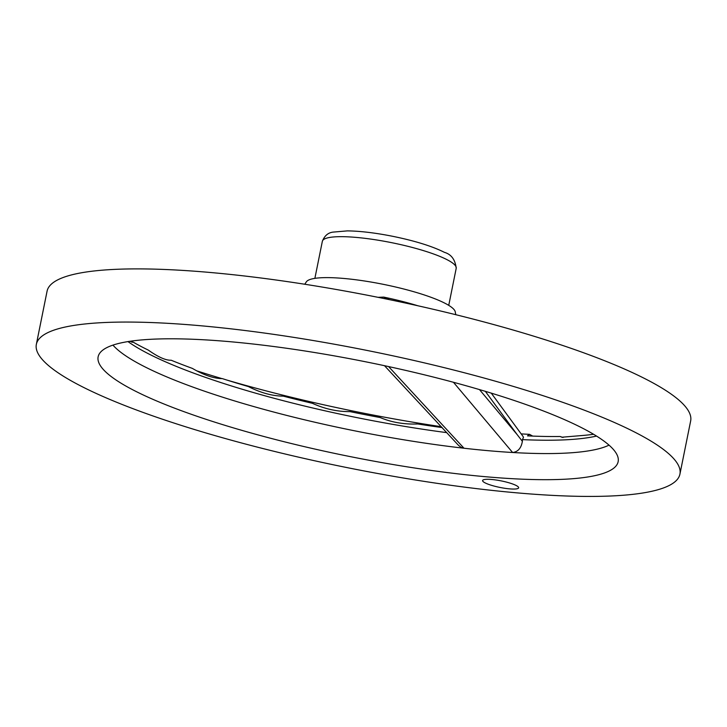 <?xml version="1.0" encoding="UTF-8"?>
<svg xmlns="http://www.w3.org/2000/svg" width="727" height="727" viewBox="0 0 727 727"><rect width="100%" height="100%" fill="white"/><g stroke="black" fill="none" stroke-linecap="round" stroke-linejoin="round"><path stroke-width="1.09" d="M479.493 389.599L517.106 434.546L485.354 391.344M521.177 433.892A268.745 48.627 -168.6 0 0 529.51 434.337L527.502 435.864A265.473 48.037 -168.6 0 0 560.19 436.5L563.025 437.5M560.19 436.5L561.871 437.218L583.454 435.409A265.473 48.037 -168.6 0 0 593.586 434.283M131.714 342.172L133.359 342.235A265.473 48.037 -168.6 0 0 148.299 350.096C158.241 357.102 165.856 360.483 171.154 360.219A265.473 48.037 -168.6 0 0 192.391 368.407C203.969 375.168 213.929 378.576 222.289 378.603A265.473 48.037 -168.6 0 0 248.38 386.564C260.757 392.862 272.389 396.042 283.276 396.133A265.473 48.037 -168.6 0 0 312.437 403.321C324.724 408.956 337.228 411.709 349.96 411.609A265.473 48.037 -168.6 0 0 380.203 417.543C391.508 422.36 404.039 424.504 417.789 423.977A265.473 48.037 -168.6 0 0 442.134 427.576M78.134 384.61A328.268 59.396 -168.6 0 0 434.682 482.973A328.268 59.396 -168.6 0 0 679.927 474.131A328.268 59.396 -168.6 0 0 369.879 351.014A328.268 59.396 -168.6 0 0 36.35 344.362A328.268 59.396 -168.6 0 0 78.134 384.61M131.896 389.336A265.237 47.991 -168.6 0 0 424.741 469.515A265.237 47.991 -168.6 0 0 618.323 459.855A265.237 47.991 -168.6 0 0 367.626 362.191A265.237 47.991 -168.6 0 0 98.672 355.085A265.237 47.991 -168.6 0 0 131.896 389.336M484.936 482.792A18.384 3.326 -168.6 0 0 506.501 488.526A18.384 3.326 -168.6 0 0 518.451 487.145A18.384 3.326 -168.6 0 0 501.276 480.911A18.384 3.326 -168.6 0 0 483.028 480.002A18.384 3.326 -168.6 0 0 484.936 482.792M196.635 370.806A315.136 57.024 -168.6 0 0 221.926 378.603M226.642 379.994A315.136 57.024 -168.6 0 0 441.325 426.704M532.7 436.091L529.51 434.337M491.27 393.134L522.867 436.2L523.513 437.327L522.422 439.626A257.394 46.573 -168.6 0 0 596.522 436.073M127.988 341.599A257.394 46.573 -168.6 0 0 446.805 432.638M133.359 342.235L129.742 341.327M522.422 439.626L522.377 441.307C521.241 448.132 517.987 451.867 512.608 452.503A259.984 47.046 11.4 0 1 463.999 448.232L461.018 447.278L458.483 445.324L384.519 365.708M679.927 474.131L690.65 420.96A328.268 59.396 -168.6 0 0 380.603 297.843A328.268 59.396 -168.6 0 0 47.073 291.191L36.35 344.362M418.08 305.822A80.179 14.513 -168.6 0 0 383.683 297.098L389.39 299.642M609.017 445.142A259.984 47.046 -168.6 0 1 512.608 452.503L453.466 382.284M388.618 366.59L463.999 448.232A259.984 47.046 -168.6 0 1 141.365 365.027A259.984 47.046 -168.6 0 1 112.949 345.116M378.04 297.334L383.683 297.098M304.767 284.248L306.376 281.803A76.153 13.777 11.4 0 1 365.654 281.167A76.153 13.777 11.4 0 1 445.56 303.559A76.153 13.777 11.4 0 1 455.247 311.81M517.106 434.546L522.377 441.307M447.523 259.93A68.283 12.359 11.4 0 1 456.211 268.299C455.22 259.666 451.303 254.359 444.47 252.36C432.12 246.18 414.79 240.81 392.48 236.257C375.168 232.84 360.129 231.05 347.37 230.886L333.193 232.095C328.131 232.658 324.515 235.73 322.352 241.309A68.283 12.359 11.4 0 1 373.36 239.465A68.283 12.359 11.4 0 1 447.523 259.93M455.774 314.7L455.247 311.819M448.741 305.358L456.211 268.299M314.873 278.368L322.352 241.309"/></g></svg>
